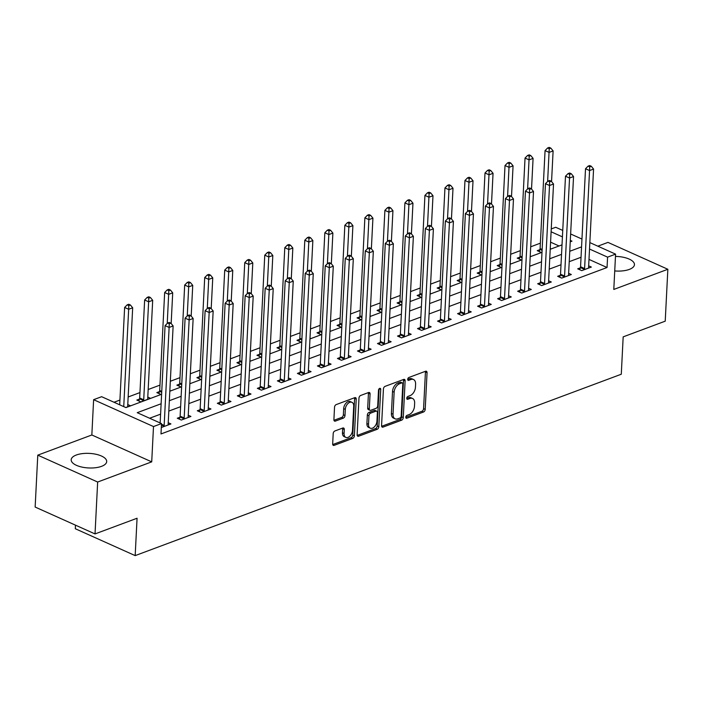 <?xml version="1.0" encoding="UTF-8"?>
<svg xmlns="http://www.w3.org/2000/svg" width="703" height="703" viewBox="0 0 703 703"><rect width="100%" height="100%" fill="white"/><g stroke="black" fill="none" stroke-linecap="round" stroke-linejoin="round"><path stroke-width="1.05" d="M405.789 417.222A1.564 0.984 114.2 0 0 406.246 418.241A1.564 0.984 114.2 0 0 406.817 418.241L423.522 412.002A2.241 1.406 114.2 0 0 425.201 409.383L427.055 372.695A2.241 1.406 114.2 0 0 426.396 371.246A2.241 1.406 114.2 0 0 425.587 371.246L408.882 377.476A1.564 0.984 114.2 0 0 407.714 379.312A1.564 0.984 114.2 0 0 408.171 380.332A1.564 0.984 114.2 0 0 408.742 380.332L410.904 379.523A7.162 4.499 114.2 0 1 413.505 379.515A7.162 4.499 114.2 0 1 415.596 384.172L415.447 387.23A7.162 4.499 114.2 0 1 410.086 395.622L407.925 396.43A1.564 0.984 114.2 0 0 406.747 398.267A1.564 0.984 114.2 0 0 407.213 399.286A1.564 0.984 114.2 0 0 407.775 399.286L409.937 398.478A7.162 4.499 114.2 0 1 412.538 398.469A7.162 4.499 114.2 0 1 414.638 403.127L414.489 406.176A7.162 4.499 114.2 0 1 409.12 414.577L406.958 415.385A1.564 0.984 114.2 0 0 405.789 417.222M101.566 466.335A17.777 7.294 2.9 0 0 106.698 461.572A17.777 7.294 2.9 0 0 95.863 454.243A17.777 7.294 2.9 0 0 76.319 455.008A17.777 7.294 2.9 0 0 71.188 459.771A17.777 7.294 2.9 0 0 82.014 467.1A17.777 7.294 2.9 0 0 101.566 466.335M614.73 270.927A17.777 7.294 2.9 0 0 629.308 269.416A17.777 7.294 2.9 0 0 634.449 264.653A17.777 7.294 2.9 0 0 615.468 256.419M334.874 430.983A2.241 1.406 114.2 0 0 333.196 433.61L332.677 443.901A2.241 1.406 114.2 0 0 333.336 445.359A2.241 1.406 114.2 0 0 334.145 445.351L352.695 438.435A2.241 1.406 114.2 0 0 354.374 435.807L356.228 399.128A2.241 1.406 114.2 0 0 355.577 397.67A2.241 1.406 114.2 0 0 354.76 397.67L336.21 404.594A2.241 1.406 114.2 0 0 334.531 407.222L333.907 419.656A2.241 1.406 114.2 0 0 334.558 421.106A2.241 1.406 114.2 0 0 335.375 421.106L343.31 418.144A2.241 1.406 114.2 0 0 344.988 415.517L345.305 409.348A5.984 3.761 114.2 0 1 347.704 403.786A5.984 3.761 114.2 0 1 351.957 402.318A5.984 3.761 114.2 0 1 353.714 406.211L352.484 430.359A5.984 3.761 114.2 0 1 350.085 435.93A5.984 3.761 114.2 0 1 345.832 437.389A5.984 3.761 114.2 0 1 344.075 433.496L344.285 429.471A2.241 1.406 114.2 0 0 343.626 428.022A2.241 1.406 114.2 0 0 342.809 428.022L334.874 430.983M95.028 533.928L35.15 507.056L37.777 455.149L97.655 482.03L95.028 533.928L137.067 518.243L135.178 555.616L621.285 374.233L623.174 336.869L665.223 321.174L667.85 269.275L613.798 289.443L615.582 254.143L607.577 257.14L607.049 267.518L160.987 433.953L161.505 423.575L153.5 426.563L93.622 399.682L101.636 396.694L125.907 407.591L161.602 394.278M97.655 482.03L151.716 461.862L153.5 426.563M381.571 425.658A2.241 1.406 114.2 0 0 382.23 427.116A2.241 1.406 114.2 0 0 383.038 427.108L401.589 420.192A2.241 1.406 114.2 0 0 403.267 417.564L405.121 380.885A2.241 1.406 114.2 0 0 404.471 379.427A2.241 1.406 114.2 0 0 403.654 379.427L385.103 386.351A2.241 1.406 114.2 0 0 383.425 388.979L381.571 425.658M377.142 429.313L358.592 436.229A2.241 1.406 114.2 0 1 357.783 436.238A2.241 1.406 114.2 0 1 357.124 434.779L358.978 398.1A2.241 1.406 114.2 0 1 360.657 395.473L368.592 392.511A2.241 1.406 114.2 0 1 369.409 392.511A2.241 1.406 114.2 0 1 370.068 393.961L369.312 408.838A2.241 1.406 114.2 0 0 369.971 410.297A2.241 1.406 114.2 0 0 370.78 410.288L376.043 408.329A2.241 1.406 114.2 0 0 377.722 405.701L378.504 390.209A1.564 0.984 114.2 0 1 379.137 388.759A1.564 0.984 114.2 0 1 380.253 388.372A1.564 0.984 114.2 0 1 380.71 389.392L378.82 426.686A2.241 1.406 114.2 0 1 377.142 429.313L375.525 428.584L357.177 435.429M667.85 269.275L607.972 242.394L597.831 246.182M607.049 267.518L588.991 259.407M581.03 257.272L569.237 261.674M561.012 264.741L549.21 269.144M540.994 272.21L529.192 276.613M520.967 279.68L509.174 284.082M500.949 287.149L489.147 291.552M480.931 294.619L469.129 299.021M460.904 302.088L449.112 306.49M440.886 309.566L429.085 313.969M420.869 317.035L409.067 321.438M400.842 324.505L389.049 328.907M380.824 331.974L369.022 336.377M360.806 339.444L349.004 343.846M340.779 346.913L328.986 351.315M320.761 354.382L308.96 358.785M300.743 361.852L288.942 366.254M280.717 369.321L268.924 373.724M260.699 376.799L248.897 381.202M240.681 384.269L228.879 388.671M220.654 391.738L208.861 396.141M200.636 399.207L188.835 403.61M180.618 406.677L168.817 411.079M160.592 414.146L149.625 418.241M580.3 267.852L577.699 268.827L581.741 270.637L591.355 267.052L588.666 265.848M560.282 275.321L557.672 276.297L561.723 278.107L571.328 274.522L568.639 273.318M540.264 282.791L537.654 283.766L541.697 285.585L551.31 281.991L548.621 280.787M520.238 290.26L517.636 291.235L521.679 293.054L531.292 289.469L528.603 288.256M500.22 297.729L497.61 298.705L501.661 300.524L511.266 296.938L508.577 295.726M480.202 305.207L477.592 306.174L481.634 307.993L491.248 304.408L488.559 303.195M460.175 312.677L457.574 313.643L461.616 315.462L471.23 311.877L468.541 310.673M440.157 320.146L437.547 321.113L441.598 322.932L451.203 319.347L448.514 318.143M420.139 327.616L417.529 328.591L421.572 330.401L431.185 326.816L428.496 325.612M400.112 335.085L397.511 336.06L401.554 337.871L411.167 334.285L408.478 333.081M380.095 342.554L377.485 343.53L381.536 345.34L391.14 341.755L388.451 340.551M360.077 350.024L357.467 350.999L361.509 352.809L371.122 349.224L368.434 348.02M340.05 357.493L337.449 358.468L341.491 360.288L351.105 356.702L348.416 355.49M320.032 364.962L317.422 365.938L321.473 367.757L331.078 364.172L328.389 362.959M300.014 372.441L297.404 373.407L301.455 375.226L311.06 371.641L308.371 370.428M279.987 379.91L277.386 380.877L281.428 382.696L291.042 379.11L288.353 377.906M259.969 387.379L257.36 388.346L261.411 390.165L271.015 386.58L268.326 385.376M239.951 394.849L237.342 395.815L241.393 397.634L250.997 394.049L248.308 392.845M219.925 402.318L217.324 403.294L221.366 405.104L230.979 401.518L228.29 400.315M199.907 409.787L197.297 410.763L201.348 412.573L210.953 408.988L208.264 407.784M179.889 417.257L177.279 418.232L181.33 420.043L190.935 416.457L188.246 415.253M168.228 422.723L170.917 423.935L161.312 427.512M540.37 243.176L530.703 246.788M520.343 250.646L510.686 254.258M500.325 258.115L490.659 261.727M480.307 265.585L470.641 269.196M460.28 273.063L450.623 276.666M440.263 280.532L430.596 284.135M420.245 288.002L410.578 291.604M400.218 295.471L390.56 299.074M380.2 302.94L370.534 306.543M360.182 310.41L350.516 314.021M340.155 317.879L330.498 321.491M320.137 325.348L310.471 328.96M300.119 332.818L290.453 336.429M280.093 340.296L270.435 343.899M260.075 347.765L250.409 351.368M240.057 355.235L230.391 358.838M220.03 362.704L210.373 366.307M200.012 370.173L190.346 373.776M179.994 377.643L170.328 381.254M159.976 385.112L148.175 389.515M139.95 392.582L128.148 396.984M119.932 400.051L114.018 402.257M559.052 245.971L550.581 242.166M539.842 249.688L537.241 250.663L541.284 252.482L542.004 252.21M550.256 248.607L550.897 248.897L550.221 249.143M519.825 257.166L517.215 258.133L521.266 259.952L521.986 259.679M530.229 256.077L530.87 256.367L530.203 256.613M499.798 264.636L497.197 265.602L501.239 267.421L501.96 267.149M510.211 263.546L510.853 263.836L510.185 264.082M479.78 272.105L477.179 273.072L481.221 274.891L481.942 274.618M490.193 271.015L490.835 271.305L490.167 271.551M459.762 279.574L457.152 280.541L461.203 282.36L461.924 282.096M470.166 278.485L470.808 278.775L470.14 279.029M439.744 287.044L437.134 288.019L441.176 289.829L441.897 289.566M450.148 285.954L450.79 286.244L450.122 286.499M419.717 294.513L417.116 295.488L421.159 297.299L421.879 297.035M430.131 293.432L430.772 293.713L430.104 293.968M399.699 301.982L397.09 302.958L401.141 304.768L401.861 304.504M410.104 300.902L410.745 301.183L410.077 301.438M379.682 309.452L377.072 310.427L381.114 312.246L381.834 311.974M390.086 308.371L390.727 308.661L390.06 308.907M359.655 316.921L357.054 317.897L361.096 319.716L361.817 319.443M370.068 315.84L370.709 316.13L370.042 316.376M339.637 324.399L337.027 325.366L341.078 327.185L341.799 326.913M350.041 323.31L350.683 323.6L350.015 323.846M319.619 331.869L317.009 332.835L321.051 334.654L321.772 334.382M330.023 330.779L330.665 331.069L329.997 331.315M299.592 339.338L296.991 340.305L301.033 342.124L301.754 341.851M310.005 338.248L310.647 338.538L309.979 338.784M279.574 346.807L276.964 347.774L281.015 349.593L281.736 349.329M289.979 345.718L290.62 346.008L289.952 346.254M259.556 354.277L256.947 355.252L260.989 357.062L261.709 356.799M269.961 353.187L270.602 353.477L269.934 353.732M239.53 361.746L236.929 362.722L240.971 364.532L241.691 364.268M249.943 360.657L250.584 360.947L249.916 361.201M219.512 369.216L216.902 370.191L220.953 372.001L221.673 371.738M229.916 368.135L230.558 368.416L229.89 368.671M199.494 376.685L196.884 377.66L200.926 379.479L201.647 379.207M209.898 375.604L210.54 375.894L209.872 376.14M179.467 384.154L176.866 385.13L180.908 386.949L181.629 386.676M189.88 383.073L190.522 383.363L189.854 383.61M159.449 391.624L156.839 392.599L160.89 394.418L161.611 394.146M169.854 390.543L170.495 390.833L169.827 391.079M139.431 399.102L136.821 400.069L140.864 401.888L150.477 398.302L147.788 397.09M127.77 404.568L130.459 405.772L125.758 407.529M75.485 525.159L75.3 528.735L135.178 555.616M151.716 461.862L91.838 434.981L37.777 455.149M91.838 434.981L93.622 399.682M551.249 228.932L555.704 227.271L562.751 230.435M161.119 403.768L137.234 412.679L161.505 423.575M581.557 246.885L569.755 251.287M561.539 254.363L549.737 258.766M541.512 261.832L529.719 266.235M521.494 269.302L509.693 273.704M501.476 276.771L489.675 281.174M481.45 284.24L469.657 288.643M461.432 291.71L449.63 296.112M441.414 299.179L429.612 303.582M421.387 306.649L409.594 311.051M401.369 314.118L389.567 318.521M381.351 321.596L369.55 325.999M361.324 329.066L349.532 333.468M341.306 336.535L329.505 340.937M321.289 344.004L309.487 348.407M301.262 351.474L289.469 355.876M281.244 358.943L269.442 363.346M261.226 366.412L249.424 370.815M241.208 373.882L229.406 378.284M221.181 381.351L209.38 385.754M201.163 388.829L189.362 393.232M181.146 396.299L169.344 400.701M607.577 257.14L589.518 249.029M570.634 233.976L581.952 239.055M589.843 242.597L615.582 254.143M570.238 241.797L571.97 241.155L570.309 240.408M562.426 236.867L551.108 231.788M169.827 391.211L181.62 386.808M189.845 383.741L201.647 379.339M209.863 376.263L221.665 371.861M229.89 368.794L241.683 364.391M249.908 361.324L261.709 356.922M269.926 353.855L281.727 349.453M289.944 346.386L301.745 341.983M309.97 338.916L321.772 334.514M329.988 331.447L341.79 327.044M350.006 323.978L361.808 319.575M370.033 316.508L381.834 312.106M390.051 309.03L401.852 304.627M410.069 301.561L421.87 297.158M430.095 294.091L441.897 289.689M450.113 286.622L461.915 282.219M470.131 279.153L481.933 274.75M490.158 271.683L501.951 267.281M510.176 264.214L521.977 259.811M530.194 256.744L541.995 252.342M550.221 249.275L562.013 244.872M412.538 398.469L410.921 397.74A7.162 4.499 114.2 0 0 408.32 397.749L409.937 398.478M406.747 398.337L408.32 397.749M413.505 379.515L411.879 378.785A7.162 4.499 114.2 0 0 409.278 378.803L410.904 379.523M407.705 379.383L409.278 378.803M405.789 417.292L421.905 411.281A2.241 1.406 114.2 0 0 423.575 408.654L425.438 371.975A2.241 1.406 114.2 0 0 425.377 371.325M381.624 426.308L399.972 419.463A2.241 1.406 114.2 0 0 401.65 416.835L403.504 380.156A2.241 1.406 114.2 0 0 403.452 379.506M400.007 417.977A1.564 0.984 114.2 0 0 401.176 416.141L402.81 383.943A1.564 0.984 114.2 0 0 402.353 382.924A1.564 0.984 114.2 0 0 401.782 382.924L399.497 383.776A7.162 4.499 114.2 0 0 394.137 392.177L393.021 414.19A7.162 4.499 114.2 0 0 395.121 418.839A7.162 4.499 114.2 0 0 397.722 418.83L400.007 417.977M402.353 382.924L400.728 382.204A1.564 0.984 114.2 0 0 400.165 382.204L401.782 382.924M395.121 418.839L393.504 418.118A7.162 4.499 114.2 0 1 391.404 413.461L392.52 391.448A7.162 4.499 114.2 0 1 397.88 383.056L400.165 382.204M369.971 410.297L368.346 409.568A2.241 1.406 114.2 0 1 367.695 408.109L368.442 393.241A2.241 1.406 114.2 0 0 368.39 392.59M379.084 388.812L377.203 425.956L378.82 426.686M368.53 424.278A5.984 3.761 114.2 0 0 370.288 428.171A5.984 3.761 114.2 0 0 374.541 426.703A5.984 3.761 114.2 0 0 376.94 421.141L377.37 412.626A2.241 1.406 114.2 0 0 376.711 411.176A2.241 1.406 114.2 0 0 375.903 411.176L370.639 413.144A2.241 1.406 114.2 0 0 368.961 415.772L368.53 424.278L366.913 423.549A5.984 3.761 114.2 0 0 368.662 427.442L370.288 428.171M376.711 411.176L375.094 410.447A2.241 1.406 114.2 0 0 374.286 410.455L375.903 411.176M366.913 423.549L367.344 415.042A2.241 1.406 114.2 0 1 369.013 412.415L374.286 410.455M375.525 428.584A2.241 1.406 114.2 0 0 377.203 425.956M345.832 437.389L344.215 436.668A5.984 3.761 114.2 0 1 342.458 432.776L342.66 428.751A2.241 1.406 114.2 0 0 342.607 428.101M351.957 402.318L350.34 401.598A5.984 3.761 114.2 0 0 346.087 403.056A5.984 3.761 114.2 0 0 343.679 408.628L345.305 409.348M333.96 420.297L341.693 417.415A2.241 1.406 114.2 0 0 343.372 414.788L343.679 408.628M332.73 444.551L351.078 437.705A2.241 1.406 114.2 0 0 352.757 435.078L354.611 398.399A2.241 1.406 114.2 0 0 354.558 397.749M551.556 181.585L553.112 150.908L549.105 152.402L545.062 150.583L540.097 248.581A2.276 1.432 -65.8 0 1 539.939 249.398L539.236 251.56M549.228 148.711L550.827 148.113L549.21 147.384L547.611 147.982L549.228 148.711L547.628 181.488M550.827 148.113L553.112 150.908M545.062 150.583L547.611 147.982M584.351 269.671L584.439 269.372A2.276 1.432 114.2 0 0 584.597 268.555L589.562 170.557L593.569 169.063L588.604 267.061A2.276 1.432 114.2 0 0 588.675 267.79L588.745 268.028M579.694 269.724L580.397 267.562A2.276 1.432 114.2 0 0 580.555 266.736L585.52 168.746L589.562 170.557L589.685 166.866L591.285 166.268L589.668 165.548L588.068 166.145L589.685 166.866M588.068 166.145L585.52 168.746M593.569 169.063L591.285 166.268M531.53 189.063L533.085 158.377L529.087 159.871L525.036 158.052L520.071 256.05A2.276 1.432 -65.8 0 1 519.921 256.867L519.218 259.029M529.21 156.18L530.809 155.583L529.192 154.853L527.593 155.451L529.21 156.18L527.61 188.958M530.809 155.583L533.085 158.377M525.036 158.052L527.593 155.451M511.512 196.532L513.067 165.846L509.06 167.34L505.018 165.521L500.053 263.52A2.276 1.432 -65.8 0 1 499.895 264.337L499.2 266.499M509.183 163.65L510.791 163.052L509.174 162.323L507.566 162.92L509.183 163.65L507.592 196.427M510.791 163.052L513.067 165.846M505.018 165.521L507.566 162.92M491.494 204.002L493.049 173.316L489.042 174.81L485 172.991L480.035 270.989A2.276 1.432 -65.8 0 1 479.877 271.806L479.174 273.977M489.165 171.119L490.764 170.521L489.147 169.792L487.548 170.39L489.165 171.119L487.566 203.896M490.764 170.521L493.049 173.316M485 172.991L487.548 170.39M564.324 277.14L564.421 276.841A2.276 1.432 114.2 0 0 564.579 276.024L569.544 178.035L573.543 176.541L568.578 274.53A2.276 1.432 114.2 0 0 568.657 275.268L568.727 275.497M559.676 277.193L560.379 275.031A2.276 1.432 114.2 0 0 560.528 274.214L565.493 176.216L569.544 178.035L569.667 174.335L571.267 173.738L569.65 173.017L568.05 173.615L569.667 174.335M568.05 173.615L565.493 176.216M573.543 176.541L571.267 173.738M544.307 284.61L544.403 284.311A2.276 1.432 114.2 0 0 544.553 283.494L549.518 185.504L553.525 184.01L548.56 282A2.276 1.432 114.2 0 0 548.639 282.738L548.709 282.966M539.658 284.662L540.352 282.501A2.276 1.432 114.2 0 0 540.51 281.683L545.475 183.685L549.518 185.504L549.641 181.805L551.249 181.207L549.632 180.486L548.024 181.084L549.641 181.805M548.024 181.084L545.475 183.685M553.525 184.01L551.249 181.207M524.289 292.079L524.376 291.789A2.276 1.432 114.2 0 0 524.535 290.963L529.5 192.974L533.507 191.48L528.542 289.469A2.276 1.432 114.2 0 0 528.612 290.207L528.682 290.436M519.631 292.132L520.334 289.97A2.276 1.432 114.2 0 0 520.492 289.153L525.457 191.154L529.5 192.974L529.623 189.283L531.222 188.685L529.605 187.956L528.006 188.553L529.623 189.283M528.006 188.553L525.457 191.154M533.507 191.48L531.222 188.685M471.467 211.471L473.022 180.785L469.024 182.279L464.973 180.469L460.008 278.458A2.276 1.432 -65.8 0 1 459.859 279.276L459.156 281.446M469.147 178.588L470.746 177.991L469.129 177.261L467.53 177.859L469.147 178.588L467.548 211.366M470.746 177.991L473.022 180.785M464.973 180.469L467.53 177.859M504.262 299.548L504.359 299.258A2.276 1.432 114.2 0 0 504.517 298.441L509.482 200.443L513.48 198.949L508.515 296.947A2.276 1.432 114.2 0 0 508.594 297.677L508.664 297.905M499.613 299.601L500.316 297.439A2.276 1.432 114.2 0 0 500.466 296.622L505.431 198.624L509.482 200.443L509.605 196.752L511.204 196.155L509.587 195.425L507.988 196.023L509.605 196.752M507.988 196.023L505.431 198.624M513.48 198.949L511.204 196.155M451.449 218.941L453.004 188.255L448.997 189.748L444.955 187.938L439.99 285.928A2.276 1.432 -65.8 0 1 439.832 286.754L439.138 288.915M449.12 186.058L450.728 185.46L449.112 184.74L447.503 185.337L449.12 186.058L447.53 218.835M450.728 185.46L453.004 188.255M444.955 187.938L447.503 185.337M431.431 226.41L432.986 195.724L428.979 197.218L424.937 195.408L419.972 293.406A2.276 1.432 -65.8 0 1 419.814 294.223L419.111 296.385M429.102 193.527L430.702 192.93L429.085 192.209L427.486 192.807L429.102 193.527L427.503 226.304M430.702 192.93L432.986 195.724M424.937 195.408L427.486 192.807M411.404 233.879L412.96 203.202L408.961 204.696L404.91 202.877L399.945 300.875A2.276 1.432 -65.8 0 1 399.796 301.692L399.093 303.854M409.084 200.996L410.684 200.399L409.067 199.678L407.468 200.276L409.084 200.996L407.485 233.783M410.684 200.399L412.96 203.202M404.91 202.877L407.468 200.276M391.386 241.349L392.942 210.672L388.935 212.165L384.893 210.346L379.928 308.345A2.276 1.432 -65.8 0 1 379.769 309.162L379.075 311.324M389.058 208.475L390.666 207.877L389.049 207.148L387.441 207.745L389.058 208.475L387.467 241.252M390.666 207.877L392.942 210.672M384.893 210.346L387.441 207.745M371.369 248.818L372.924 218.141L368.917 219.635L364.875 217.816L359.91 315.814A2.276 1.432 -65.8 0 1 359.751 316.631L359.048 318.793M369.04 215.944L370.639 215.346L369.022 214.617L367.423 215.215L369.04 215.944L367.441 248.721M370.639 215.346L372.924 218.141M364.875 217.816L367.423 215.215M484.244 307.018L484.341 306.728A2.276 1.432 114.2 0 0 484.49 305.91L489.455 207.912L493.462 206.418L488.497 304.417A2.276 1.432 114.2 0 0 488.576 305.146L488.647 305.374M479.595 307.07L480.29 304.909A2.276 1.432 114.2 0 0 480.448 304.091L485.413 206.093L489.455 207.912L489.578 204.222L491.186 203.624L489.569 202.895L487.961 203.492L489.578 204.222M487.961 203.492L485.413 206.093M493.462 206.418L491.186 203.624M464.226 314.487L464.314 314.197A2.276 1.432 114.2 0 0 464.472 313.38L469.437 215.382L473.444 213.888L468.479 311.886A2.276 1.432 114.2 0 0 468.55 312.615L468.62 312.853M459.569 314.54L460.272 312.378A2.276 1.432 114.2 0 0 460.43 311.561L465.395 213.563L469.437 215.382L469.56 211.691L471.159 211.093L469.542 210.364L467.943 210.962L469.56 211.691M467.943 210.962L465.395 213.563M473.444 213.888L471.159 211.093M444.199 321.956L444.296 321.666A2.276 1.432 114.2 0 0 444.454 320.849L449.419 222.851L453.417 221.357L448.452 319.355A2.276 1.432 114.2 0 0 448.532 320.085L448.602 320.322M439.551 322.018L440.254 319.847A2.276 1.432 114.2 0 0 440.403 319.03L445.368 221.041L449.419 222.851L449.542 219.16L451.141 218.563L449.525 217.833L447.925 218.431L449.542 219.16M447.925 218.431L445.368 221.041M453.417 221.357L451.141 218.563M424.181 329.435L424.278 329.136A2.276 1.432 114.2 0 0 424.427 328.319L429.392 230.32L433.399 228.826L428.435 326.825A2.276 1.432 114.2 0 0 428.514 327.554L428.584 327.791M419.533 329.487L420.227 327.317A2.276 1.432 114.2 0 0 420.385 326.5L425.35 228.51L429.392 230.32L429.515 226.63L431.124 226.032L429.507 225.303L427.899 225.9L429.515 226.63M427.899 225.9L425.35 228.51M433.399 228.826L431.124 226.032M404.163 336.904L404.251 336.605A2.276 1.432 114.2 0 0 404.41 335.788L409.374 237.79L413.382 236.296L408.417 334.294A2.276 1.432 114.2 0 0 408.487 335.023L408.557 335.261M399.506 336.957L400.209 334.795A2.276 1.432 114.2 0 0 400.367 333.969L405.332 235.98L409.374 237.79L409.498 234.099L411.097 233.501L409.48 232.781L407.881 233.378L409.498 234.099M407.881 233.378L405.332 235.98M413.382 236.296L411.097 233.501M351.342 256.296L352.897 225.61L348.899 227.104L344.848 225.285L339.883 323.283A2.276 1.432 -65.8 0 1 339.734 324.101L339.031 326.262M349.022 223.413L350.621 222.816L349.004 222.086L347.405 222.684L349.022 223.413L347.423 256.191M350.621 222.816L352.897 225.61M344.848 225.285L347.405 222.684M384.137 344.373L384.233 344.075A2.276 1.432 114.2 0 0 384.392 343.257L389.357 245.268L393.355 243.765L388.39 341.763A2.276 1.432 114.2 0 0 388.469 342.502L388.539 342.73M379.488 344.426L380.191 342.264A2.276 1.432 114.2 0 0 380.341 341.447L385.306 243.449L389.357 245.268L389.48 241.568L391.079 240.971L389.462 240.25L387.863 240.848L389.48 241.568M387.863 240.848L385.306 243.449M393.355 243.765L391.079 240.971M331.324 263.766L332.879 233.08L328.872 234.574L324.83 232.755L319.865 330.753A2.276 1.432 -65.8 0 1 319.707 331.57L319.013 333.732M328.995 230.883L330.603 230.285L328.986 229.556L327.378 230.153L328.995 230.883L327.405 263.66M330.603 230.285L332.879 233.08M324.83 232.755L327.378 230.153M364.119 351.843L364.216 351.544A2.276 1.432 114.2 0 0 364.365 350.727L369.33 252.737L373.337 251.243L368.372 349.233A2.276 1.432 114.2 0 0 368.451 349.971L368.521 350.199M359.47 351.895L360.164 349.734A2.276 1.432 114.2 0 0 360.323 348.916L365.288 250.918L369.33 252.737L369.462 249.038L371.061 248.44L369.444 247.72L367.836 248.317L369.462 249.038M367.836 248.317L365.288 250.918M373.337 251.243L371.061 248.44M311.306 271.235L312.861 240.549L308.854 242.043L304.812 240.224L299.847 338.222A2.276 1.432 -65.8 0 1 299.689 339.039L298.986 341.21M308.977 238.352L310.577 237.755L308.96 237.025L307.36 237.623L308.977 238.352L307.378 271.13M310.577 237.755L312.861 240.549M304.812 240.224L307.36 237.623M344.101 359.312L344.189 359.022A2.276 1.432 114.2 0 0 344.347 358.196L349.312 260.207L353.319 258.713L348.354 356.702A2.276 1.432 114.2 0 0 348.424 357.44L348.495 357.669M339.444 359.365L340.147 357.203A2.276 1.432 114.2 0 0 340.305 356.386L345.27 258.388L349.312 260.207L349.435 256.516L351.034 255.918L349.417 255.189L347.818 255.787L349.435 256.516M347.818 255.787L345.27 258.388M353.319 258.713L351.034 255.918M291.279 278.704L292.835 248.018L288.836 249.512L284.785 247.702L279.82 345.691A2.276 1.432 -65.8 0 1 279.671 346.509L278.968 348.679M288.959 245.822L290.559 245.224L288.942 244.495L287.342 245.092L288.959 245.822L287.36 278.599M290.559 245.224L292.835 248.018M284.785 247.702L287.342 245.092M324.074 366.781L324.171 366.491A2.276 1.432 114.2 0 0 324.329 365.674L329.294 267.676L333.292 266.182L328.327 364.18A2.276 1.432 114.2 0 0 328.406 364.91L328.477 365.138M319.426 366.834L320.129 364.672A2.276 1.432 114.2 0 0 320.278 363.855L325.243 265.857L329.294 267.676L329.417 263.985L331.016 263.388L329.399 262.658L327.8 263.256L329.417 263.985M327.8 263.256L325.243 265.857M333.292 266.182L331.016 263.388M271.261 286.174L272.817 255.488L268.81 256.982L264.767 255.171L259.802 353.161A2.276 1.432 -65.8 0 1 259.644 353.987L258.95 356.149M268.933 253.291L270.541 252.693L268.924 251.973L267.316 252.57L268.933 253.291L267.342 286.068M270.541 252.693L272.817 255.488M264.767 255.171L267.316 252.57M304.056 374.251L304.153 373.961A2.276 1.432 114.2 0 0 304.302 373.144L309.267 275.145L313.274 273.652L308.309 371.65A2.276 1.432 114.2 0 0 308.389 372.379L308.459 372.608M299.408 374.304L300.102 372.142A2.276 1.432 114.2 0 0 300.26 371.325L305.225 273.326L309.267 275.145L309.399 271.455L310.998 270.857L309.382 270.128L307.773 270.725L309.399 271.455M307.773 270.725L305.225 273.326M313.274 273.652L310.998 270.857M251.243 293.643L252.799 262.957L248.792 264.451L244.749 262.641L239.785 360.639A2.276 1.432 -65.8 0 1 239.626 361.456L238.923 363.618M248.915 260.76L250.514 260.163L248.897 259.442L247.298 260.04L248.915 260.76L247.315 293.538M250.514 260.163L252.799 262.957M244.749 262.641L247.298 260.04M284.038 381.72L284.126 381.43A2.276 1.432 114.2 0 0 284.284 380.613L289.249 282.615L293.256 281.121L288.292 379.119A2.276 1.432 114.2 0 0 288.371 379.848L288.432 380.086M279.381 381.773L280.084 379.611A2.276 1.432 114.2 0 0 280.242 378.794L285.207 280.796L289.249 282.615L289.372 278.924L290.972 278.326L289.355 277.597L287.755 278.195L289.372 278.924M287.755 278.195L285.207 280.796M293.256 281.121L290.972 278.326M231.217 301.112L232.772 270.435L228.774 271.929L224.723 270.11L219.758 368.108A2.276 1.432 -65.8 0 1 219.608 368.926L218.905 371.087M228.897 268.23L230.496 267.632L228.879 266.912L227.28 267.509L228.897 268.23L227.297 301.016M230.496 267.632L232.772 270.435M224.723 270.11L227.28 267.509M211.199 308.582L212.754 277.905L208.747 279.399L204.705 277.58L199.74 375.578A2.276 1.432 -65.8 0 1 199.582 376.395L198.887 378.557M208.87 275.708L210.478 275.11L208.861 274.381L207.253 274.978L208.87 275.708L207.28 308.485M210.478 275.11L212.754 277.905M204.705 277.58L207.253 274.978M191.181 316.051L192.736 285.374L188.729 286.868L184.687 285.049L179.722 383.047A2.276 1.432 -65.8 0 1 179.564 383.864L178.861 386.026M188.852 283.177L190.451 282.58L188.835 281.85L187.235 282.448L188.852 283.177L187.253 315.955M190.451 282.58L192.736 285.374M184.687 285.049L187.235 282.448M171.154 323.529L172.71 292.843L168.711 294.337L164.66 292.518L159.695 390.517A2.276 1.432 -65.8 0 1 159.546 391.334L158.843 393.495M168.834 290.647L170.434 290.049L168.817 289.32L167.217 289.917L168.834 290.647L167.235 323.424M170.434 290.049L172.71 292.843M164.66 292.518L167.217 289.917M147.876 399.269L147.806 399.04A2.276 1.432 -65.8 0 1 147.727 398.311L152.692 300.313L148.684 301.807L144.642 299.988L139.677 397.986A2.276 1.432 -65.8 0 1 139.519 398.803L138.825 400.965M148.816 298.116L150.416 297.518L148.799 296.789L147.191 297.387L148.816 298.116L143.72 399.805A2.276 1.432 -65.8 0 1 143.57 400.622L143.474 400.912M150.416 297.518L152.692 300.313M144.642 299.988L147.191 297.387M127.849 406.747L127.779 406.51A2.276 1.432 -65.8 0 1 127.709 405.78L132.674 307.782L128.667 309.276L124.624 307.457L119.686 404.805M128.79 305.585L130.389 304.988L128.772 304.258L127.173 304.856L128.79 305.585L128.667 309.276L123.737 406.615M130.389 304.988L132.674 307.782M124.624 307.457L127.173 304.856M264.012 389.19L264.108 388.9A2.276 1.432 114.2 0 0 264.266 388.082L269.231 290.084L273.23 288.59L268.265 386.588A2.276 1.432 114.2 0 0 268.344 387.318L268.414 387.555M259.363 389.251L260.066 387.081A2.276 1.432 114.2 0 0 260.215 386.263L265.18 288.274L269.231 290.084L269.354 286.393L270.954 285.796L269.337 285.066L267.738 285.664L269.354 286.393M267.738 285.664L265.18 288.274M273.23 288.59L270.954 285.796M243.994 396.668L244.09 396.369A2.276 1.432 114.2 0 0 244.24 395.552L249.205 297.554L253.212 296.06L248.247 394.058A2.276 1.432 114.2 0 0 248.326 394.787L248.396 395.024M239.345 396.72L240.039 394.55A2.276 1.432 114.2 0 0 240.198 393.733L245.162 295.743L249.205 297.554L249.337 293.863L250.936 293.265L249.319 292.536L247.711 293.133L249.337 293.863M247.711 293.133L245.162 295.743M253.212 296.06L250.936 293.265M223.976 404.137L224.064 403.838A2.276 1.432 114.2 0 0 224.222 403.021L229.187 305.023L233.194 303.529L228.229 401.527A2.276 1.432 114.2 0 0 228.308 402.257L228.37 402.494M219.318 404.19L220.021 402.028A2.276 1.432 114.2 0 0 220.18 401.202L225.145 303.213L229.187 305.023L229.31 301.332L230.909 300.735L229.292 300.014L227.693 300.612L229.31 301.332M227.693 300.612L225.145 303.213M233.194 303.529L230.909 300.735M203.949 411.606L204.046 411.308A2.276 1.432 114.2 0 0 204.204 410.49L209.169 312.501L213.167 310.998L208.202 408.997A2.276 1.432 114.2 0 0 208.281 409.726L208.352 409.963M199.301 411.659L200.004 409.498A2.276 1.432 114.2 0 0 200.153 408.68L205.118 310.682L209.169 312.501L209.292 308.802L210.891 308.204L209.274 307.483L207.675 308.081L209.292 308.802M207.675 308.081L205.118 310.682M213.167 310.998L210.891 308.204M183.931 419.076L184.028 418.777A2.276 1.432 114.2 0 0 184.177 417.96L189.142 319.97L193.149 318.477L188.184 416.466A2.276 1.432 114.2 0 0 188.263 417.204L188.334 417.433M179.283 419.129L179.977 416.967A2.276 1.432 114.2 0 0 180.135 416.15L185.1 318.151L189.142 319.97L189.274 316.271L190.873 315.673L189.256 314.953L187.648 315.55L189.274 316.271M187.648 315.55L185.1 318.151M193.149 318.477L190.873 315.673M163.913 426.545L164.01 426.255A2.276 1.432 114.2 0 0 164.159 425.429L169.124 327.44L173.131 325.946L168.166 423.935A2.276 1.432 114.2 0 0 168.245 424.674L168.307 424.902M160.152 422.96L165.082 325.621L169.124 327.44L169.247 323.749L170.847 323.152L169.23 322.422L167.63 323.02L169.247 323.749M167.63 323.02L165.082 325.621M173.131 325.946L170.847 323.152M405.868 417.81L406.817 418.241M407.793 379.91L408.742 380.332M406.835 398.865L407.775 399.286M425.438 371.975L427.055 372.695M423.575 408.654L425.201 409.383M421.905 411.281L423.522 412.002M403.504 380.156L405.121 380.885M401.65 416.835L403.267 417.564M399.972 419.463L401.589 420.192M381.685 426.501L383.038 427.108M397.88 383.056L399.497 383.776M392.52 391.448L394.137 392.177M391.404 413.461L393.021 414.19M357.238 435.623L358.592 436.229M368.442 393.241L370.068 393.961M367.695 408.109L369.312 408.838M379.181 388.706L380.71 389.392M369.013 412.415L370.639 413.144M367.344 415.042L368.961 415.772M342.66 428.751L344.285 429.471M342.458 432.776L344.075 433.496M343.372 414.788L344.988 415.517M341.693 417.415L343.31 418.144M334.022 420.499L335.375 421.106M354.611 398.399L356.228 399.128M352.757 435.078L354.374 435.807M351.078 437.705L352.695 438.435M332.791 444.744L334.145 445.351M540.097 248.581L542.145 249.495M539.939 249.398L542.101 250.365M584.439 269.372L580.397 267.562M584.597 268.555L580.555 266.736M520.071 256.05L522.118 256.973M519.921 256.867L522.074 257.834M500.053 263.52L502.1 264.442M499.895 264.337L502.056 265.303M480.035 270.989L482.082 271.912M479.877 271.806L482.038 272.782M564.421 276.841L560.379 275.031M564.579 276.024L560.528 274.214M544.403 284.311L540.352 282.501M544.553 283.494L540.51 281.683M524.376 291.789L520.334 289.97M524.535 290.963L520.492 289.153M460.008 278.458L462.056 279.381M459.859 279.276L462.012 280.251M504.359 299.258L500.316 297.439M504.517 298.441L500.466 296.622M439.99 285.928L442.038 286.85M439.832 286.754L441.994 287.72M419.972 293.406L422.02 294.32M419.814 294.223L421.976 295.19M399.945 300.875L401.993 301.789M399.796 301.692L401.949 302.659M379.928 308.345L381.975 309.258M379.769 309.162L381.931 310.128M359.91 315.814L361.957 316.728M359.751 316.631L361.913 317.598M484.341 306.728L480.29 304.909M484.49 305.91L480.448 304.091M464.314 314.197L460.272 312.378M464.472 313.38L460.43 311.561M444.296 321.666L440.254 319.847M444.454 320.849L440.403 319.03M424.278 329.136L420.227 327.317M424.427 328.319L420.385 326.5M404.251 336.605L400.209 334.795M404.41 335.788L400.367 333.969M339.883 323.283L341.93 324.206M339.734 324.101L341.886 325.067M384.233 344.075L380.191 342.264M384.392 343.257L380.341 341.447M319.865 330.753L321.912 331.675M319.707 331.57L321.869 332.537M364.216 351.544L360.164 349.734M364.365 350.727L360.323 348.916M299.847 338.222L301.895 339.145M299.689 339.039L301.851 340.015M344.189 359.022L340.147 357.203M344.347 358.196L340.305 356.386M279.82 345.691L281.868 346.614M279.671 346.509L281.824 347.484M324.171 366.491L320.129 364.672M324.329 365.674L320.278 363.855M259.802 353.161L261.85 354.084M259.644 353.987L261.806 354.953M304.153 373.961L300.102 372.142M304.302 373.144L300.26 371.325M239.785 360.639L241.832 361.553M239.626 361.456L241.788 362.423M284.126 381.43L280.084 379.611M284.284 380.613L280.242 378.794M219.758 368.108L221.805 369.022M219.608 368.926L221.761 369.892M199.74 375.578L201.787 376.492M199.582 376.395L201.743 377.362M179.722 383.047L181.769 383.961M179.564 383.864L181.726 384.831M159.695 390.517L161.743 391.439M159.546 391.334L161.699 392.3M139.677 397.986L143.72 399.805M139.519 398.803L143.57 400.622M264.108 388.9L260.066 387.081M264.266 388.082L260.215 386.263M244.09 396.369L240.039 394.55M244.24 395.552L240.198 393.733M224.064 403.838L220.021 402.028M224.222 403.021L220.18 401.202M204.046 411.308L200.004 409.498M204.204 410.49L200.153 408.68M184.028 418.777L179.977 416.967M184.177 417.96L180.135 416.15M164.01 426.255L161.435 425.095M164.159 425.429L161.479 424.225"/></g></svg>
